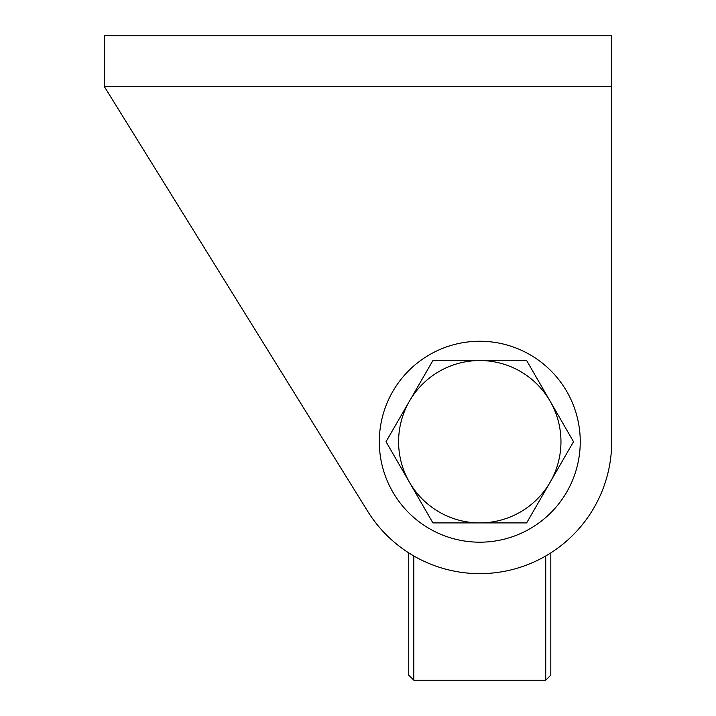 <?xml version="1.0" encoding="UTF-8"?>
<svg xmlns="http://www.w3.org/2000/svg" width="716" height="716" viewBox="0 0 716 716"><rect width="100%" height="100%" fill="white"/><g stroke="black" fill="none" stroke-linecap="round" stroke-linejoin="round"><path stroke-width="1.07" d="M379.31 441.718A100.464 100.464 0 0 0 530.01 528.73A100.464 100.464 0 0 0 530.01 354.715A100.464 100.464 0 0 0 379.31 441.718M611.697 86.538L611.697 35.8L104.303 35.8L104.303 86.538L367.657 511.242A131.923 131.923 0 0 0 611.697 441.718L611.697 86.538L104.303 86.538M120.028 111.911L367.657 511.242M611.697 111.911L611.697 441.718M526.645 522.904L550.085 482.315A81.185 81.185 0 0 0 550.085 401.13L526.645 360.533L432.903 360.533L386.031 441.718L432.903 522.904L526.645 522.904L550.085 482.315L573.516 441.718L526.645 360.533M386.031 441.718L432.903 522.904M550.085 401.13A81.185 81.185 0 0 0 409.471 401.13A81.185 81.185 0 0 0 479.774 522.904A81.185 81.185 0 0 0 550.085 482.315M545.735 555.974L545.735 680.2L550.81 675.125L550.81 552.886M545.735 680.2L413.812 680.2L408.738 675.125L408.738 552.886M413.812 680.2L413.812 555.974"/></g></svg>
